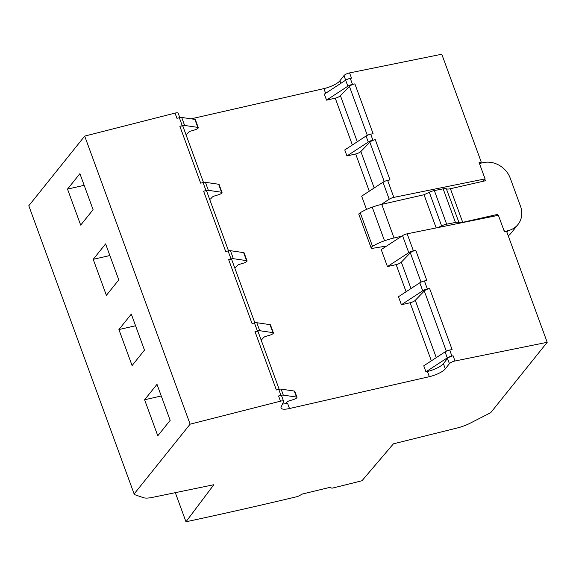 <?xml version="1.0" encoding="UTF-8"?>
<svg xmlns="http://www.w3.org/2000/svg" width="576" height="576" viewBox="0 0 576 576"><rect width="100%" height="100%" fill="white"/><g stroke="black" fill="none" stroke-linecap="round" stroke-linejoin="round"><path stroke-width="0.86" d="M134.352 494.561L28.8 205.747L134.352 494.561L143.532 497.707A17.741 4.925 159.9 0 0 152.381 497.398L213.833 484.718L185.976 521.777A1774.037 492.703 159.9 0 0 297.727 496.498L302.551 493.978L329.566 487.447L332.028 488.196A1774.037 492.703 159.9 0 0 361.966 480.751L393.422 443.822L457.466 427.925A17.741 4.925 159.9 0 0 469.656 423.446L490.745 412.654L547.2 342.302L455.004 360.994A4.435 1.231 159.9 0 0 449.41 363.658L445.313 368.87A13.306 3.694 159.9 0 1 429.329 376.682L289.483 408.528L287.575 403.322A13.306 3.694 159.9 0 1 285.602 403.711L287.215 401.918A2.218 0.619 159.9 0 1 289.39 400.788L293.443 399.571A3.326 0.922 159.9 0 0 296.978 397.325A3.326 0.922 159.9 0 0 296.489 397.051L294.293 391.054L281.11 389.131A4.435 1.231 159.9 0 0 278.748 389.376L280.944 395.374A4.435 1.231 -20.1 0 1 283.306 395.129L296.489 397.051M28.8 205.747L84.701 136.094L175.039 113.105A4.435 1.231 -20.1 0 1 178.171 113.191L179.784 117.598M345.672 80.186L343.987 75.578L339.89 80.791A13.306 3.694 -20.1 0 1 323.906 88.603L191.146 118.829M343.987 75.578A4.435 1.231 -20.1 0 1 349.582 72.914L351.49 78.12L350.28 78.365L352.476 84.362L354.874 83.88L373.097 133.69L370.706 134.179A4.435 1.231 159.9 0 0 366.077 136.015L344.758 149.954L346.954 155.959L355.666 153.972L369.281 191.182M479.657 164.088L481.255 162.094L441.778 54.223L349.582 72.914M175.32 492.66L185.976 521.777M134.222 493.834L190.123 424.174L84.701 136.094M170.179 420.35L156.996 384.336L144.605 399.78L157.788 435.787L170.179 420.35M144.475 350.122L131.299 314.114L118.908 329.551L132.084 365.566L144.475 350.122M118.778 279.9L105.602 243.893L93.211 259.33L106.387 295.337L118.778 279.9M93.082 209.678L79.906 173.664L67.514 189.108L80.69 225.115L93.082 209.678M175.039 113.105L176.947 118.303L179.323 117.698L182.254 125.698L179.87 126.302L200.686 183.168L203.062 182.563L205.992 190.57L203.609 191.174L225.706 251.539L228.082 250.934L231.012 258.934L228.629 259.546L252.058 323.561L254.441 322.956L257.371 330.955L254.988 331.56A4.435 1.231 159.9 0 1 258.034 331.524L279.166 389.275M289.483 408.528A13.306 3.694 159.9 0 1 281.052 408.038A13.306 3.694 159.9 0 1 281.153 406.966L283.558 401.623A4.435 1.231 159.9 0 0 283.594 401.27A4.435 1.231 159.9 0 0 280.462 401.184L190.123 424.174M283.594 401.27L281.686 396.065A4.435 1.231 159.9 0 0 278.561 395.978L280.944 395.374M254.988 331.56L276.365 389.981L278.748 389.376M429.329 376.682L427.428 371.477L425.945 371.815L423.749 365.818L445.075 351.878L447.271 357.876L425.945 371.815M547.2 342.302L506.556 231.228L504.389 231.667L498.398 215.309L407.167 233.813A4.435 1.231 159.9 0 0 402.538 235.649L381.218 249.588L387.439 266.594L396.151 264.607A4.435 1.231 -20.1 0 0 401.335 262.174L410.328 252.828A4.435 1.231 -20.1 0 1 415.786 250.33L426.816 280.476L424.418 280.958A4.435 1.231 159.9 0 0 419.796 282.794L398.47 296.734L401.4 304.74L410.105 302.753L431.366 360.835M366.523 209.441L361.663 196.164L382.99 182.225A4.435 1.231 159.9 0 1 387.619 180.382L390.01 179.899L375.3 139.694L372.902 140.177L370.706 134.179M350.28 78.365A4.435 1.231 -20.1 0 0 345.65 80.201L324.331 94.14L326.527 100.145L335.239 98.158L352.368 144.979M182.254 125.698A4.435 1.231 -20.1 0 1 184.615 125.453L197.798 127.375A3.326 0.922 -20.1 0 1 198.288 127.649A3.326 0.922 -20.1 0 1 194.753 129.902L190.706 131.112A2.218 0.619 -20.1 0 0 188.532 132.242L186.847 134.114L185.875 134.338M205.992 190.57A4.435 1.231 -20.1 0 1 208.354 190.325L221.537 192.247A3.326 0.922 -20.1 0 1 222.026 192.514A3.326 0.922 -20.1 0 1 218.491 194.767L214.445 195.984A2.218 0.619 -20.1 0 0 212.27 197.114L210.586 198.979L209.614 199.202M231.012 258.934A4.435 1.231 -20.1 0 1 233.374 258.689L246.557 260.618A3.326 0.922 -20.1 0 1 247.046 260.885A3.326 0.922 -20.1 0 1 243.511 263.138L239.465 264.348A2.218 0.619 -20.1 0 0 237.29 265.486L235.606 267.35L234.634 267.574M260.986 339.595L261.965 339.372L263.642 337.5A2.218 0.619 -20.1 0 1 265.817 336.37L269.87 335.16A3.326 0.922 -20.1 0 0 273.406 332.906L270.475 324.907A3.326 0.922 159.9 0 0 269.986 324.634L272.916 332.633A3.326 0.922 -20.1 0 1 273.406 332.906M481.255 162.094L479.088 162.533L485.071 178.891L393.84 197.388L387.619 180.382M415.786 250.33L413.388 250.819A4.435 1.231 -20.1 0 0 408.766 252.655L387.439 266.594M410.105 302.753A4.435 1.231 -20.1 0 0 415.289 300.312L424.289 290.974A4.435 1.231 -20.1 0 1 429.61 288.504L427.349 288.958A4.435 1.231 -20.1 0 0 422.719 290.801L401.4 304.74M429.61 288.504L452.095 349.553L449.705 350.035A4.435 1.231 159.9 0 0 445.075 351.878M455.004 360.994L453.103 355.795L451.901 356.04A4.435 1.231 159.9 0 0 447.271 357.876M161.258 395.986L144.605 399.78M135.562 325.764L118.908 329.551M109.865 255.535L93.211 259.33M84.168 185.314L67.514 189.108M296.978 397.325L294.782 391.32A3.326 0.922 159.9 0 0 294.293 391.054M282.485 403.999A13.306 3.694 159.9 0 0 285.602 403.711M179.323 117.698A4.435 1.231 -20.1 0 1 181.685 117.454L194.875 119.376A3.326 0.922 -20.1 0 1 195.365 119.65L198.288 127.649M179.87 126.302A4.435 1.231 -20.1 0 1 182.916 126.266L203.486 182.47M208.354 190.325L205.423 182.318A4.435 1.231 159.9 0 0 203.062 182.563M205.423 182.318L218.614 184.241L221.537 192.247M222.026 192.514L219.103 184.514A3.326 0.922 159.9 0 0 218.614 184.241M203.609 191.174A4.435 1.231 -20.1 0 1 206.654 191.131L228.506 250.841M233.374 258.689L230.443 250.69A4.435 1.231 159.9 0 0 228.082 250.934M230.443 250.69L243.634 252.612L246.557 260.618M247.046 260.885L244.123 252.886A3.326 0.922 159.9 0 0 243.634 252.612M228.629 259.546A4.435 1.231 -20.1 0 1 231.674 259.502L254.866 322.855M257.371 330.955A4.435 1.231 -20.1 0 1 259.733 330.71L256.802 322.711A4.435 1.231 159.9 0 0 254.441 322.956M256.802 322.711L269.986 324.634M259.733 330.71L272.916 332.633M345.65 80.201L347.846 86.206L326.527 100.145M335.239 98.158A4.435 1.231 -20.1 0 0 340.416 95.717L349.416 86.378A4.435 1.231 -20.1 0 1 354.874 83.88M347.846 86.206A4.435 1.231 -20.1 0 1 352.476 84.362M372.902 140.177A4.435 1.231 -20.1 0 0 368.273 142.02L346.954 155.959M375.3 139.694A4.435 1.231 -20.1 0 0 369.842 142.193L360.842 151.531A4.435 1.231 -20.1 0 1 355.666 153.972M393.84 197.388A4.435 1.231 -20.1 0 0 389.21 199.231L381.139 204.502M485.071 178.891L483.163 181.274M427.428 371.477A13.306 3.694 159.9 0 0 443.412 363.665L445.313 368.87M453.103 355.795A4.435 1.231 159.9 0 0 447.502 358.459L443.412 363.665M386.662 246.031L373.277 248.206A4.435 1.231 -20.1 0 1 371.131 247.91L358.834 214.301A4.435 1.231 -20.1 0 1 360.223 212.731A21.254 5.904 -20.1 0 1 372.211 207.158A25.949 7.207 -20.1 0 1 372.737 206.971A25.949 7.207 -20.1 0 1 381.751 204.365L424.03 194.738L429.3 192.254A6.653 1.85 -20.1 0 1 434.354 190.57L443.138 188.842A6.653 1.85 -20.1 0 1 446.35 188.777L458.986 222.516L446.35 188.777M496.692 215.662L497.729 214.366L462.708 222.336L450.41 188.726A6.653 1.85 -20.1 0 1 446.688 188.906M450.41 188.726L485.431 180.756L484.848 179.165M462.708 222.336A6.653 1.85 -20.1 0 1 458.986 222.516M443.138 188.842L455.443 222.451A6.653 1.85 -20.1 0 1 458.654 222.386M455.443 222.451L446.652 224.179L434.354 190.57M429.3 192.254L441.598 225.864A6.653 1.85 -20.1 0 1 446.652 224.179M441.598 225.864L437.998 227.563M401.63 236.246L394.049 237.974A25.949 7.207 -20.1 0 0 384.516 240.768L372.211 207.158M371.131 247.91A4.435 1.231 -20.1 0 1 372.521 246.341A21.254 5.904 -20.1 0 1 384.516 240.768M508.241 235.85A22.176 19.361 38.7 0 0 511.193 232.978L517.961 224.539A22.176 19.361 -141.3 0 1 507.989 230.666L506.858 232.07M479.779 164.426A2.218 1.937 -141.3 0 1 481.118 163.102L483.098 162.648A22.176 19.361 -141.3 0 1 509.004 175.385A22.176 19.361 -141.3 0 1 510.221 178.142L520.474 206.15A22.176 19.361 -141.3 0 1 521.302 208.994A22.176 19.361 -141.3 0 1 517.961 224.539M505.793 231.386L507.989 230.666M506.009 231.12A2.218 1.937 -141.3 0 1 503.978 230.558M497.729 214.366L498.103 215.374M436.176 227.93L424.03 194.738M280.462 401.184L278.561 395.978M396.151 264.607L406.087 291.758M325.627 93.29L323.906 88.603M339.89 80.791L340.834 83.354M407.167 233.813L413.388 250.819M424.418 280.958L427.349 288.958M451.901 356.04L449.705 350.035M283.306 395.129L281.11 389.131M184.615 125.453L181.685 117.454M340.416 95.717L357.271 141.775M368.273 142.02L366.077 136.015M360.842 151.531L374.184 187.978M389.21 199.231L382.99 182.225M402.538 235.649L408.766 252.655M401.335 262.174L410.983 288.554M419.796 282.794L422.719 290.801M415.289 300.312L436.27 357.631M369.842 142.193L384.235 181.534M349.416 86.378L367.33 135.324M424.289 290.974L446.321 351.187M410.328 252.828L421.042 282.103M447.502 358.459L449.41 363.658M194.875 119.376L197.798 127.375M381.751 204.365L394.049 237.974M360.223 212.731L372.521 246.341M480.118 163.714L479.707 164.225"/></g></svg>
